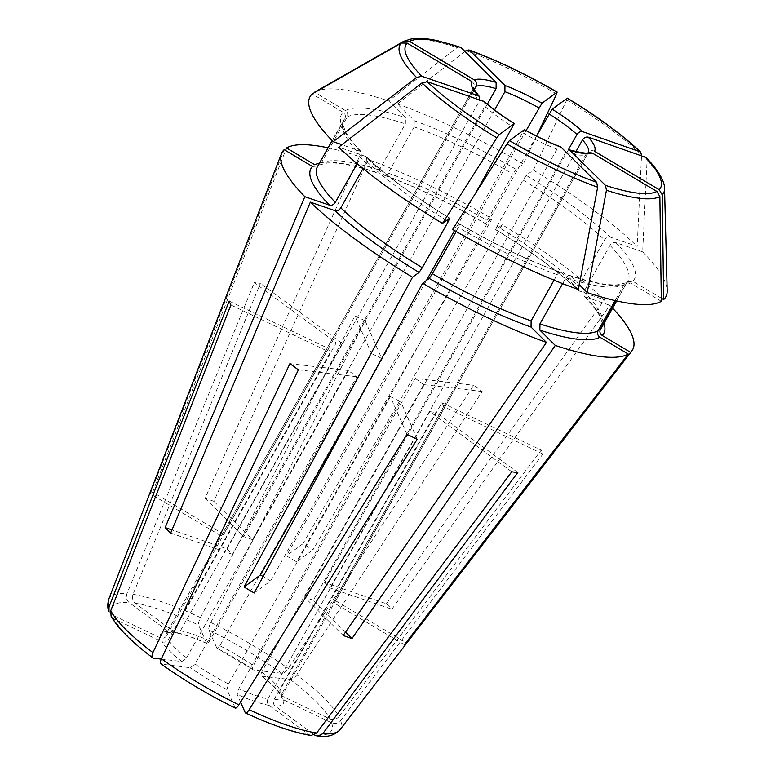 <?xml version="1.0" encoding="UTF-8"?>
<svg xmlns="http://www.w3.org/2000/svg" width="775" height="775" viewBox="0 0 775 775"><rect width="100%" height="100%" fill="white"/><g stroke="black" fill="none" stroke-linecap="round" stroke-linejoin="round"><path stroke-width="0.58" stroke-dasharray="3.88 2.91" d="M328.077 147.831A201.151 45.25 -150.6 0 1 359.455 156.579L205.055 498.277A148.597 33.432 -150.6 0 1 213.871 501.309L368.27 159.611A201.151 45.25 -150.6 0 1 492.096 218.782L302.841 543.817A148.597 33.432 -150.6 0 1 312.964 549.833L502.219 224.789A201.151 45.25 -150.6 0 1 604.393 299.867L578.683 290.712C558.213 271.318 530.488 250.964 495.496 229.652L496.988 226.281A163.283 36.735 -150.6 0 1 578.431 286.13L578.683 290.712M502.219 224.789L495.661 229.613A168.02 37.801 -150.6 0 1 579.7 291.361M254.2 593.001L270.62 580.94L524.365 129.638M523.048 132.961A65.739 14.793 29.4 0 0 556.983 149.178C558.494 146.93 559.976 146.32 561.458 147.357M492.096 218.782L485.392 223.636C449.626 202.924 415.952 186.833 384.371 175.373M368.27 159.611L384.39 175.363M345.514 632.129L313.371 600.189L565.798 152.21C567.3 149.963 568.792 149.362 570.264 150.389M565.798 152.21A65.739 14.793 29.4 0 0 585.784 154.574L588.148 152.636M359.455 156.579L375.613 172.341M338.937 716.643L541.202 450.168L441.915 402.729L280.046 689.992L280.104 694.303L281.897 695.979L329.918 718.919C333.386 720.208 336.389 719.452 338.937 716.643A132.835 29.876 -150.6 0 0 296.786 674.763L482.176 391.52A180.197 40.533 29.4 0 0 473.719 385.301L288.329 668.544C286.101 671.663 283.931 673.252 281.819 673.31L253.532 669.978C252.233 669.523 252.185 668.089 253.367 665.667L415.235 378.403L473.719 385.301M542.907 454.053L443.62 406.613L281.751 693.877L281.344 697.006L283.611 699.864L331.623 722.813C335.1 724.102 338.103 723.337 340.642 720.537L542.907 454.053A180.197 40.533 29.4 0 0 541.202 450.168M443.62 406.613A65.739 14.793 29.4 0 0 441.915 402.729M229.197 301.088L328.484 348.527A65.739 14.793 29.4 0 0 330.198 352.422L168.33 639.685C166.683 641.952 164.562 642.63 161.946 641.739L113.935 618.789L111.067 615.999M230.902 304.972L330.198 352.422M556.624 93.969A151.164 34.003 -150.6 0 0 465.949 50.646A694726.769 427833.887 109 0 0 397.449 104.005L414.247 120.697L414.179 126.897L388.149 173.106C386.647 175.353 385.156 175.964 383.683 174.927A168.02 37.801 -150.6 0 1 485.537 223.597L512.895 174.065L516.092 169.357L523.241 164.106A694726.779 68407.128 120.7 0 0 536.581 136.08M526.118 130.481L286.411 555.888A65.739 14.793 -150.6 0 1 296.534 561.904L312.964 549.833M302.841 543.817L286.411 555.888M536.494 136.042L296.534 561.904M496.988 226.281L523.018 180.081L526.215 175.373L533.365 170.122A694726.75 68407.128 120.7 0 0 566.748 99.985L567.145 98.212M270.62 580.94A65.739 14.793 -150.6 0 1 263.142 576.552M452.61 229.439L459.759 224.188L456.175 231.512M578.402 289.54L561.613 272.858A168.02 37.801 -150.6 0 1 459.759 224.188L459.904 224.149M365.141 320.811L381.707 358.496L219.848 645.759C218.443 648.055 217.455 648.869 216.893 648.22L253.532 669.978A70.477 15.849 -150.6 0 0 216.893 648.22L208.882 629.988C208.494 628.438 209.124 625.938 210.781 622.49L365.141 320.811A180.197 40.533 29.4 0 0 354.892 315.909L200.531 617.588C198.875 621.046 198.245 623.546 198.632 625.096L206.644 643.318C207.206 643.977 208.194 643.153 209.599 640.867L371.457 353.594L354.892 315.909M482.176 391.52L423.692 384.613L261.824 671.886C260.642 674.308 260.691 675.742 261.989 676.188L290.267 679.52C292.388 679.462 294.558 677.873 296.786 674.763M280.075 694.342C277.402 689.798 271.182 683.676 261.398 675.945L261.989 676.188A70.477 15.849 -150.6 0 1 281.897 695.979M423.692 384.613A65.739 14.793 29.4 0 0 415.235 378.403M289.927 363.63L348.411 370.528A65.739 14.793 29.4 0 0 356.868 376.737L195.009 664.001L190.321 667.74L161.248 664.088M298.385 369.84L356.868 376.737M161.229 659.089L181.863 661.521L186.552 657.791A65.739 14.793 -150.6 0 1 168.33 639.685M348.411 370.528L186.552 657.791M319.484 163.099A168.02 37.801 -150.6 0 1 374.868 171.895C376.34 172.922 377.832 172.312 379.333 170.064L405.364 123.864L405.432 117.655L388.633 100.973A694726.769 427833.887 109 0 1 457.134 47.604L459.992 46.887M487.359 104.141L243.66 536.639A65.739 14.793 -150.6 0 1 252.476 539.671L213.871 501.309M205.055 498.277L243.66 536.639M494.595 109.992L252.476 539.671M313.371 600.189A65.739 14.793 -150.6 0 1 304.565 597.157L343.16 635.51M579.303 284.716L570.419 275.89C568.947 274.863 567.465 275.474 565.953 277.721L562.631 283.631M661.317 301.32L630.424 282.972A168.02 37.801 -150.6 0 1 570.419 275.89L569.673 275.445M206.886 643.56L206.644 643.318A70.477 15.849 -150.6 0 0 174.753 632.332L135.131 603.221C132.564 600.925 131.857 597.961 133.019 594.338L260.352 283.35A180.197 40.533 29.4 0 0 254.307 282.633L336.234 342.831L174.375 630.094L170.723 632.284L168.708 631.625L129.086 602.504C126.528 600.208 125.821 597.254 126.984 593.621L254.307 282.633M381.707 358.496A65.739 14.793 29.4 0 0 371.457 353.594M406.962 434.339L390.397 396.645A65.739 14.793 29.4 0 0 400.646 401.547L238.778 688.81L237.198 694.39L240.599 702.121M417.212 439.231L400.646 401.547M471.946 81.588C474.222 83.312 474.823 85.453 473.748 88.021L221.33 536L150.311 493.811L284.163 149.691M312.528 166.538L318.06 165.918L318.845 164.93L344.875 118.73C345.95 116.153 345.35 114.012 343.093 112.297L312.199 93.949M150.311 493.811A148.597 33.432 -150.6 0 1 152.646 492.096L223.675 534.275L474.29 89.503M314.873 164.823L319.445 164.872L321.179 163.205L347.219 117.006C348.295 114.438 347.694 112.297 345.427 110.583L314.863 92.428M152.646 492.096L285.52 150.505M221.33 536A65.739 14.793 -150.6 0 1 223.675 534.275M594.454 151.251C591.877 150.079 589.765 150.621 588.128 152.849A65.739 14.793 29.4 0 0 588.215 152.714L335.711 600.828L406.032 642.601M335.711 600.828A65.739 14.793 -150.6 0 1 333.366 602.543L404.385 644.732M661.269 298.181L632.768 281.248L627.227 281.877L616.309 300.855M311.095 735.446L308.721 734.487L269.099 705.376C267.22 703.613 266.842 701.443 267.966 698.866A65.739 14.793 -150.6 0 1 238.778 688.81M511.752 471.791L429.834 411.603L267.966 698.866M517.797 472.508L435.87 412.31L274.001 699.573C272.887 702.15 273.265 704.32 275.135 706.093L314.359 734.913M429.834 411.603A65.739 14.793 29.4 0 0 435.87 412.31M336.234 342.831A65.739 14.793 29.4 0 1 342.279 343.548L260.352 283.35M342.279 343.548L180.41 630.811L176.245 632.952L174.753 632.332M446.555 220.439A163.283 36.735 -150.6 0 1 366.856 161.665L363 168.495M366.856 161.665L366.614 157.073L365.597 156.424L338.694 147.163M484.627 101.738L484.918 106.378L232.5 554.348A65.739 14.793 -150.6 0 1 226.998 548.884L171.972 529.935M170.665 533.055L232.5 554.348M479.289 96.449L479.415 100.905L226.998 548.884M357.139 163.67L361.353 156.192L361.179 151.677L341.901 144.693M568.23 150.001L324.541 582.48L386.376 603.773A148.597 33.432 -150.6 0 1 391.879 609.237L609.896 305.331A201.151 45.25 -150.6 0 1 612.589 308.15M324.541 582.48A65.739 14.793 -150.6 0 1 330.043 587.944L391.879 609.237M566.748 99.985A151.164 34.003 -150.6 0 1 641.555 154.952A708139.781 534704.11 -45.2 0 1 637.157 246.382L610.264 237.121C607.997 236.675 606.069 237.605 604.471 239.921L578.431 286.13M386.376 603.773L604.393 299.867M108.975 611.204L112.22 614.904L160.241 637.844C162.847 638.745 164.978 638.058 166.615 635.791A65.739 14.793 -150.6 0 1 166.916 632.565A65.739 14.793 -150.6 0 1 174.375 630.094M646.05 157.48L647.057 160.415A708139.781 534704.11 -45.2 0 1 642.659 251.856L615.767 242.585C613.5 242.139 611.572 243.079 609.973 245.394L583.933 291.594L584.118 296.108L585.202 296.825L609.896 305.331M554.048 280.182L557.138 274.689C558.649 272.432 560.141 271.831 561.613 272.858L560.906 272.422C529.335 260.952 495.661 244.861 459.895 224.13M630.424 282.972L625.842 282.914L624.107 284.58L615.098 300.574M533.365 170.122A204.106 45.919 -150.6 0 1 637.157 246.382M397.449 104.005A204.106 45.919 -150.6 0 1 523.241 164.106M314.698 92.138A204.106 45.919 -150.6 0 1 388.633 100.973M642.659 251.856A204.106 45.919 -150.6 0 1 667.168 290.741M575.883 151.658L330.043 587.944M235.3 708.088L226.949 689.498L228.528 683.918A65.739 14.793 -150.6 0 1 195.009 664.001M585.784 154.574L333.366 602.543M556.983 149.178L304.565 597.157M475.249 193.808L454.537 230.562M426.415 280.472L361.431 395.793M328.484 348.527L166.615 635.791M390.397 396.645L228.528 683.918M160.241 637.844A70.477 15.849 -150.6 0 1 168.708 631.625M449.636 218.182A168.02 37.801 -150.6 0 1 365.597 156.424M360.094 150.96A168.02 37.801 -150.6 0 1 343.093 112.297M180.41 630.811A65.739 14.793 -150.6 0 1 209.599 640.867M609.973 245.394A163.283 36.735 -150.6 0 1 627.915 280.947A163.283 36.735 -150.6 0 1 626.452 282.856M615.767 242.585A168.02 37.801 -150.6 0 1 632.768 281.248M585.202 296.825A168.02 37.801 -150.6 0 1 603.996 323.407M583.933 291.594A163.283 36.735 -150.6 0 1 601.884 327.157L602.32 323.156L600.16 317.004C597.38 311.347 592.023 304.391 584.079 296.118M318.079 165.928L317.372 166.838A163.283 36.735 -150.6 0 1 318.845 164.93M361.353 156.192A163.283 36.735 -150.6 0 1 343.403 120.638A163.283 36.735 -150.6 0 1 344.875 118.73M526.215 175.373A168.02 37.801 -150.6 0 1 610.264 237.121M523.018 180.081A163.283 36.735 -150.6 0 1 604.471 239.921M557.138 274.689A163.283 36.735 -150.6 0 1 458.432 227.521M388.149 173.106A163.283 36.735 -150.6 0 1 486.865 220.265M414.247 120.697A168.02 37.801 -150.6 0 1 516.092 169.357M414.179 126.897A163.283 36.735 -150.6 0 1 512.895 174.065M624.107 284.58A163.283 36.735 -150.6 0 1 565.953 277.721M321.179 163.205A163.283 36.735 -150.6 0 1 379.333 170.064M345.427 110.583A168.02 37.801 -150.6 0 1 405.432 117.655M347.219 117.006A163.283 36.735 -150.6 0 1 405.364 123.864M403.727 41.307A151.164 34.003 -150.6 0 1 457.134 47.604M647.057 160.415A151.164 34.003 -150.6 0 1 664.533 188.528M112.22 614.904A125.802 28.297 -150.6 0 1 129.086 602.504M283.611 699.864A70.477 15.849 -150.6 0 1 275.135 706.093M331.623 722.813A125.802 28.297 -150.6 0 1 314.757 735.204M281.751 693.877A65.739 14.793 -150.6 0 1 281.461 697.113A65.739 14.793 -150.6 0 1 274.001 699.573M340.642 720.537A132.835 29.876 -150.6 0 1 340.031 729.682M153.576 658.188A125.802 28.297 -150.6 0 1 113.935 618.789M181.863 661.521A70.477 15.849 -150.6 0 1 161.946 641.739M290.267 679.52A125.802 28.297 -150.6 0 1 329.918 718.919M261.824 671.886A65.739 14.793 -150.6 0 1 270.213 678.9A65.739 14.793 -150.6 0 1 280.046 689.992M234.97 707.72A125.802 28.297 -150.6 0 1 162.033 664.398M226.949 689.498A70.477 15.849 -150.6 0 1 190.321 667.74M208.882 629.988A125.802 28.297 -150.6 0 1 281.819 673.31M219.848 645.759A65.739 14.793 -150.6 0 1 253.367 665.667M210.781 622.49A132.835 29.876 -150.6 0 1 288.329 668.544M135.131 603.221A125.802 28.297 -150.6 0 1 198.632 625.096M133.019 594.338A132.835 29.876 -150.6 0 1 200.531 617.588M308.721 734.487A125.802 28.297 -150.6 0 1 245.22 712.622M269.099 705.376A70.477 15.849 -150.6 0 1 237.198 694.39M281.277 696.996L588.215 152.714A65.739 14.793 29.4 0 0 588.283 152.588M484.918 106.378A65.739 14.793 29.4 0 0 512.924 126.945M473.748 88.021A65.739 14.793 29.4 0 0 473.67 88.166A65.739 14.793 29.4 0 0 479.415 100.905M108.703 599.337A132.835 29.876 -150.6 0 1 126.984 593.621M170.752 632.332L166.693 632.836L473.787 87.837M206.906 643.589C194.418 637.999 184.198 634.463 176.216 632.981M616.658 300.933L627.208 281.858M361.208 151.667C353.274 143.404 347.907 136.439 345.137 130.781L342.976 124.63L343.403 120.638L332.146 140.614M625.832 282.865L618.014 284.754C607.464 285.558 591.344 282.439 569.664 275.425M319.455 164.92L327.273 163.031C337.823 162.237 353.942 165.346 375.623 172.37M366.623 157.044C387.083 176.468 414.809 196.831 449.8 218.133"/><path stroke-width="1.16" d="M568.23 150.001L576.958 134.501C578.567 132.186 580.494 131.256 582.761 131.702L640.441 151.91C622.141 134.618 597.777 116.705 567.348 98.154L552.168 109.217L536.494 136.042M456.175 231.512L432.392 273.72L429.195 278.428L422.637 283.253L254.2 593.001A148.597 33.432 -150.6 0 1 244.067 586.995L260.497 574.924A65.739 14.793 -150.6 0 0 263.142 576.552M554.048 280.182L531.107 320.889L531.049 327.098L546.462 342.414A201.151 45.25 -150.6 0 1 422.637 283.253M524.51 129.59L509.388 140.643L506.957 143.898A694726.75 68407.128 120.7 0 0 452.61 229.439A204.106 45.919 -150.6 0 0 578.402 289.54A700745.38 431540.334 109 0 0 597.632 187.221A151.164 34.003 -150.6 0 1 506.957 143.898M560.771 146.93L596.653 182.338L597.632 187.221M536.581 136.08A694726.779 68407.128 120.7 0 0 556.624 93.969L557.022 92.206L542.035 103.201L526.118 130.481M465.949 50.646L468.875 49.949L469.747 50.501L504.951 85.483L504.903 91.702L494.595 109.992M562.631 283.631L539.923 323.921L539.865 330.131L555.278 345.447A201.151 45.25 -150.6 0 0 628.225 354.049L404.385 644.732A148.597 33.432 -150.6 0 0 406.73 643.008L406.032 642.601M615.098 300.574L598.067 330.78C597.002 333.347 597.593 335.488 599.86 337.202L628.225 354.049M588.148 152.568C588.409 153.896 582.18 153.014 569.46 149.904L605.469 185.37L606.438 190.253A700745.38 431540.334 109 0 1 587.217 292.582L579.303 284.716M588.148 152.636L592.119 152.966L656.88 191.435L659.854 196.55A694726.75 673455.596 53.7 0 1 661.317 301.32A204.106 45.919 -150.6 0 1 587.217 292.582M285.52 150.505L286.508 147.977A201.151 45.25 -150.6 0 1 328.077 147.831M286.508 147.977L314.873 164.823A168.02 37.801 -150.6 0 1 319.484 163.099M314.863 92.428L314.534 92.235A694726.75 673455.596 53.7 0 1 351.288 71.242A694726.75 673455.596 53.7 0 1 403.727 41.307L411.893 38.75C418.674 37.82 427.296 38.488 437.768 40.746L460.931 47.469L496.136 82.45L496.087 88.66L487.359 104.141M403.727 41.307L409.529 41.404L474.29 79.873C476.557 81.588 477.158 83.729 476.092 86.306L474.29 89.503M108.975 611.204L109.043 606.796L229.197 301.088A180.197 40.533 29.4 0 0 230.902 304.972L110.757 610.69L111.067 615.999M468.885 49.939C496.639 60.062 526.08 74.119 557.206 92.128L557.022 92.206A146.039 32.85 -150.6 0 0 469.747 50.501M152.762 657.849L153.576 658.188C151.793 657.665 151.571 655.795 152.907 652.579L289.927 363.63A180.197 40.533 29.4 0 0 298.385 369.84L161.365 658.789C160.028 662.005 160.251 663.875 162.033 664.398M153.576 658.188L161.229 659.089M345.514 632.129L351.976 638.552A148.597 33.432 -150.6 0 1 343.16 635.51L546.462 342.414M351.976 638.552L555.278 345.447M234.97 707.72C235.687 708.689 236.995 707.73 238.903 704.843L406.962 434.339A180.197 40.533 29.4 0 0 417.212 439.231L249.153 709.745C247.244 712.622 245.937 713.581 245.22 712.622L240.599 702.121M311.075 735.485C293.647 732.617 271.812 725.129 245.578 713.01L245.22 712.622M475.249 193.808L514.242 123.622L499.265 134.627L496.833 137.882A694726.721 68407.119 120.7 0 0 442.486 223.423L449.636 218.182L448.308 221.505L422.268 267.714L419.072 272.412L412.513 277.237A201.151 45.25 -150.6 0 1 310.339 202.159L170.665 533.055A148.597 33.432 -150.6 0 1 165.84 528.288A148.597 33.432 -150.6 0 1 165.153 527.581L304.837 196.695A201.151 45.25 -150.6 0 1 281.49 153.595A201.151 45.25 -150.6 0 1 284.163 149.691L312.528 166.538A168.02 37.801 -150.6 0 0 329.53 205.201C331.787 205.646 333.725 204.716 335.323 202.401A163.283 36.735 -150.6 0 1 317.372 166.838L332.146 140.614M341.901 144.693L333.192 141.699A204.106 45.919 -150.6 0 1 312.199 93.949A694726.75 673455.596 53.7 0 1 401.382 43.032L407.185 43.129L471.946 81.588A70.477 15.849 29.4 0 0 478.136 95.674L479.289 96.449M616.309 300.855L600.412 329.065C599.346 331.632 599.937 333.773 602.204 335.488L630.559 352.334L406.73 643.008M588.283 152.588A65.739 14.793 29.4 0 0 582.461 139.965C584.069 137.65 585.997 136.72 588.264 137.175A70.477 15.849 29.4 0 1 594.454 151.251L659.225 189.72L662.199 194.835A694726.779 673455.615 53.7 0 1 663.662 299.596L661.269 298.181M317.566 736.25C327.447 737.422 334.936 735.233 340.031 729.682A132.835 29.876 -150.6 0 1 322.71 733.712L517.797 472.508A180.197 40.533 29.4 0 1 511.752 471.791L316.675 732.995L311.095 735.446M322.71 733.712L317.547 736.202L314.359 734.913M310.339 202.159L335.032 210.664C337.29 211.12 339.227 210.18 340.826 207.865L363 168.495M442.486 223.423A204.106 45.919 -150.6 0 1 338.694 147.163A694726.769 524576.168 -45.2 0 1 422.017 82.915L427.257 81.714L484.627 101.738C492.251 108.655 502.19 115.95 514.426 123.583L514.242 123.622A70.477 15.849 29.4 0 1 483.639 101.138M165.153 527.581L171.972 529.935M333.192 141.699A694726.769 524576.168 -45.2 0 1 416.514 77.442L421.755 76.25L478.136 95.674M357.139 163.67L335.323 202.401M304.837 196.695L329.53 205.201M640.441 151.91L641.555 154.952M612.589 308.15A201.151 45.25 -150.6 0 1 631.799 350.988A201.151 45.25 -150.6 0 1 630.559 352.334M314.534 92.235A204.106 45.919 -150.6 0 1 314.698 92.138L351.288 71.242M662.199 194.835A151.164 34.003 -150.6 0 0 664.533 188.528L667.168 290.741A204.106 45.919 -150.6 0 1 663.662 299.596M588.264 137.175L646.05 157.48C660.562 172.399 665.047 183.762 664.533 188.528M582.461 139.965L575.883 151.658M454.537 230.562L426.415 280.472M361.431 395.793L260.497 574.924M412.513 277.237L244.067 586.995M567.145 98.212A146.039 32.85 -150.6 0 1 639.152 151.125M582.761 131.702A70.477 15.849 29.4 0 0 552.168 109.217M576.958 134.501A65.739 14.793 29.4 0 0 548.962 113.925M531.049 327.098A168.02 37.801 -150.6 0 1 429.195 278.428M524.365 129.638A70.477 15.849 29.4 0 0 561.458 147.357M596.653 182.338A146.039 32.85 -150.6 0 1 509.388 140.643M542.035 103.201A70.477 15.849 29.4 0 0 504.951 85.483M538.838 107.909A65.739 14.793 29.4 0 0 504.903 91.702M599.86 337.202A168.02 37.801 -150.6 0 1 539.865 330.131M570.264 150.389A70.477 15.849 29.4 0 0 592.119 152.966M656.88 191.435A146.039 32.85 -150.6 0 1 605.469 185.37M409.529 41.404A146.039 32.85 -150.6 0 1 460.931 47.469M496.136 82.45A70.477 15.849 29.4 0 0 474.29 79.873M499.265 134.627A146.039 32.85 -150.6 0 1 427.257 81.714M496.833 137.882A151.164 34.003 -150.6 0 1 422.017 82.915M419.072 272.412A168.02 37.801 -150.6 0 1 335.032 210.664M421.755 76.25A146.039 32.85 -150.6 0 1 407.185 43.129M416.514 77.442A151.164 34.003 -150.6 0 1 401.382 43.032M603.996 323.407A168.02 37.801 -150.6 0 1 602.204 335.488M616.658 300.933L601.884 327.157A163.283 36.735 -150.6 0 1 600.412 329.065M448.308 221.505A163.283 36.735 -150.6 0 1 446.555 220.439M422.268 267.714A163.283 36.735 -150.6 0 1 340.826 207.865M531.107 320.889A163.283 36.735 -150.6 0 1 432.392 273.72M598.067 330.78A163.283 36.735 -150.6 0 1 539.923 323.921M659.854 196.55A151.164 34.003 -150.6 0 1 606.438 190.253M644.655 156.589A146.039 32.85 -150.6 0 1 659.225 189.72M152.907 652.579A132.835 29.876 -150.6 0 1 124.126 627.798A132.835 29.876 -150.6 0 1 110.757 610.69M238.903 704.843A132.835 29.876 -150.6 0 1 161.365 658.789M316.675 732.995A132.835 29.876 -150.6 0 1 249.153 709.745M496.087 88.66A65.739 14.793 29.4 0 0 476.092 86.306M109.043 606.796A132.835 29.876 -150.6 0 1 108.703 599.337L281.49 153.595M524.501 129.57C537.278 136.797 549.378 142.59 560.8 146.921M111.028 616.048C117.635 627.924 131.537 641.855 152.723 657.849M161.258 664.117C183.956 680.256 208.63 694.913 235.271 708.088M340.031 729.682L631.799 350.988M479.328 96.449C474.726 90.549 472.876 87.672 473.787 87.837M108.907 611.204C107.502 608.385 107.434 604.432 108.703 599.337"/></g></svg>
